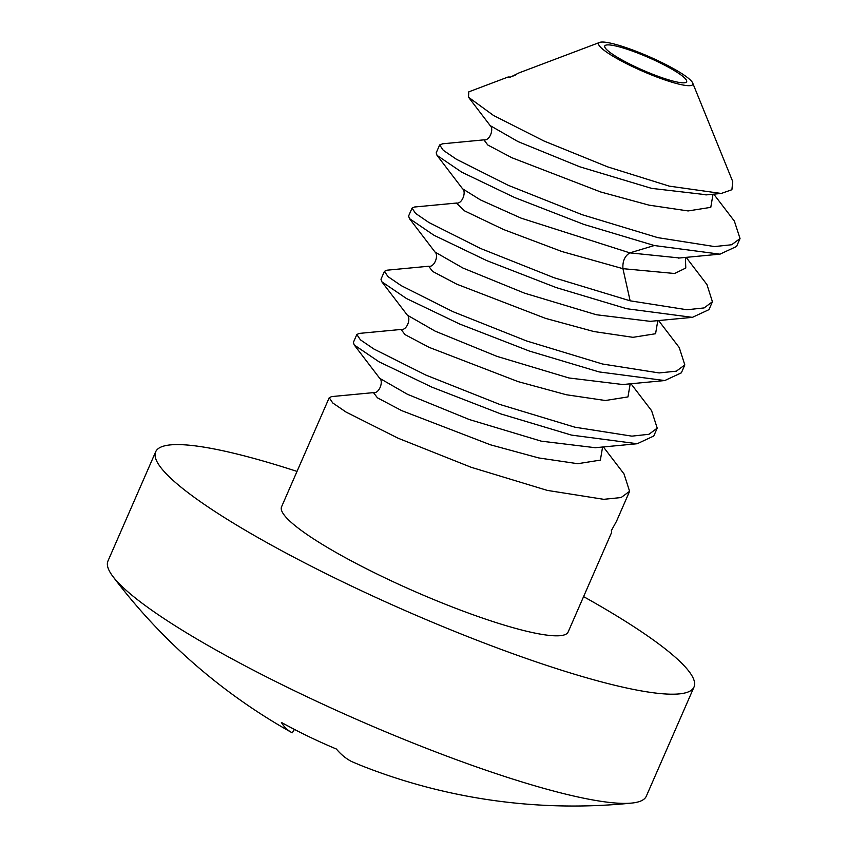 <?xml version="1.0" encoding="UTF-8"?>
<svg xmlns="http://www.w3.org/2000/svg" width="848" height="848" viewBox="0 0 848 848"><rect width="100%" height="100%" fill="white"/><g stroke="black" fill="none" stroke-linecap="round" stroke-linejoin="round"><path stroke-width="1.27" d="M624.181 47A51.378 7.982 -156.4 0 1 692.71 83.03A51.378 7.982 -156.4 0 1 667.238 80.73A51.378 7.982 -156.4 0 1 616.729 58.417A51.378 7.982 -156.4 0 1 599.716 42.4A51.378 7.982 -156.4 0 1 624.181 47M664.429 78.525A44.679 6.932 23.6 0 0 686.647 81.747A44.679 6.932 23.6 0 0 668.277 67.13A44.679 6.932 23.6 0 0 626.99 49.195A44.679 6.932 23.6 0 0 604.772 45.972A44.679 6.932 23.6 0 0 623.142 60.59A44.679 6.932 23.6 0 0 664.429 78.525M599.716 42.4L519.124 72.843L510.549 77.062L507.952 77.062L468.796 91.849L468.509 97.244L493.515 115.466L543.939 140.991L607.645 166.865L669.252 186.136L721.245 193.461L731.909 189.719L732.736 181.567L692.71 83.03M733.075 219.431L734.347 221.031L740.028 238.542L731.654 244.743L714.535 246.567L657.751 237.631L582.099 214.692L508.281 185.33L456.468 159.286L443.26 150.276L439.656 144.944L442.762 143.778M740.028 238.542L736.583 246.439L719.963 254.167L654.296 245.528L629.841 252.874L521.149 218.159L480.487 199.927L462.573 188.797M412.043 208.131L408.598 216.028L409.436 218.583L433.996 235.288L486.932 260.686L556.277 287.61L626.693 308.714L692.403 317.353L708.97 309.637L712.426 301.74L704.094 307.93L686.975 309.753L630.138 300.817L554.115 277.752L480.784 248.57L428.95 222.536L415.584 213.41L412.043 208.131L414.481 207.018L456.701 203.032M705.366 282.501L706.893 284.419L712.426 301.74M630.986 383.741L651.593 410.697L657.211 428.123L648.974 434.282L631.887 436.148L574.923 427.201L499.663 404.401L425.802 375.06L373.82 348.973L360.421 339.836L356.828 334.515L359.276 333.402L401.496 329.416M356.828 334.515L353.383 342.412L354.21 344.956L379.014 361.799L431.992 387.186L500.956 413.962L571.478 435.098L637.208 443.737L653.755 436.02L657.211 428.123M658.599 320.555L679.227 347.532L684.813 364.926L676.354 371.159L659.129 372.94L602.536 364.015L526.544 340.949L453.118 311.735L401.274 285.681L388.002 276.628L384.441 271.328L386.858 270.205L428.685 266.24L432.639 271.434L456.796 284.197L545.593 318.392L593.918 331.547L632.947 337.324L655.578 333.73L657.804 320.629M384.441 271.328L380.985 279.225L381.812 281.759L406.531 298.56L459.616 324L529.353 351.051L599.08 371.912L664.779 380.551L681.368 372.823L684.813 364.926M329.225 397.701L281.568 506.797A156.361 24.274 23.6 0 0 345.857 557.952A156.361 24.274 23.6 0 0 490.377 620.725A156.361 24.274 23.6 0 0 568.139 631.993L611.599 532.512L611.387 530.551L616.538 521.213L629.598 491.31L621.096 497.553L603.765 499.324L547.32 490.398L471.149 467.28L398.178 438.246L346.122 412.107L332.745 402.97L329.225 397.712L331.642 396.588L373.47 392.624M611.472 530.329L611.599 532.512M603.384 446.938L624.001 473.905L629.598 491.31M706.946 194.817L651.603 188.373L579.799 166.802L518.043 141.595L490.176 125.599C494.14 128.631 489.89 141.001 483.964 139.878L484.261 139.835M679.608 257.972L629.841 252.874C624.764 255.958 622.464 261.226 622.93 268.668L561.874 251.517L503.5 229.501L464.651 210.919L456.298 203.054M510.549 77.062L508.45 76.998M713.02 194.234L710.783 207.347L688.131 210.94L649.049 205.152L600.67 191.966L511.874 157.739L487.78 144.997L483.943 139.856L442.168 143.842M685.407 257.421L685.788 268.032L674.626 273.501L622.93 268.668L630.138 300.817M439.656 144.944L436.201 152.841L437.027 155.375L461.768 172.186L514.545 197.499L583.869 224.423L654.296 245.528M692.403 317.353L650.268 321.35L596.324 314.735L524.626 293.196L462.923 268.032L434.982 252.015M664.779 380.551L622.845 384.526L568.881 377.964L497.002 356.383L435.194 331.165L407.337 315.159M637.208 443.737L595.264 447.712L541.268 441.161L469.326 419.548L407.496 394.309L379.713 378.335M630.202 383.815L627.965 396.917L605.366 400.51L566.347 394.755L518.043 381.6L429.247 347.404L405.058 334.642L401.062 329.437C407.008 330.656 411.269 318.138 407.294 315.106M602.589 447.013L600.363 460.114L577.753 463.708L538.734 457.941L490.43 444.797L401.634 410.602L377.455 397.829L373.459 392.624M297.023 471.414A293.747 45.612 23.6 0 0 155.672 451.793A293.747 45.612 23.6 0 0 276.459 547.893A293.747 45.612 23.6 0 0 547.946 665.828A293.747 45.612 -156.4 0 0 694.024 686.997A293.747 45.612 -156.4 0 0 583.594 596.621M155.672 451.793L107.972 560.994A293.747 45.612 23.6 0 0 112.784 576.311A293.747 45.612 23.6 0 0 500.246 775.019A293.747 45.612 -156.4 0 0 631.802 803.067A293.747 45.612 -156.4 0 0 646.314 796.187L694.024 686.997M294.457 729.428L292.231 732.81A573.725 120.596 -54.8 0 1 291.341 732.333A573.725 120.596 -54.8 0 1 281.377 722.422A565.489 520.1 170.7 0 0 336.349 749.007A573.725 149.481 -73.7 0 0 351.75 761.599L360.591 765.32A576.693 576.693 0 0 0 631.802 803.067M718.277 254.305L678.241 258.11M468.52 97.234L490.165 125.578M720.143 193.556L705.843 194.923M515.934 74.815L511.556 76.691M706.861 284.44L686.149 257.347M713.772 194.16L734.326 221.052M409.436 218.583L434.939 251.951M437.038 155.375L462.542 188.754M407.326 315.138L381.812 281.759M379.724 378.335L354.22 344.956M456.362 203.075C462.287 204.22 466.548 191.818 462.616 188.786M428.738 266.283C434.642 267.427 438.946 255.047 434.971 251.973M373.406 392.635C379.321 393.811 383.72 381.335 379.703 378.282M112.784 576.311A576.693 576.693 0 0 0 291.341 732.333"/></g></svg>
